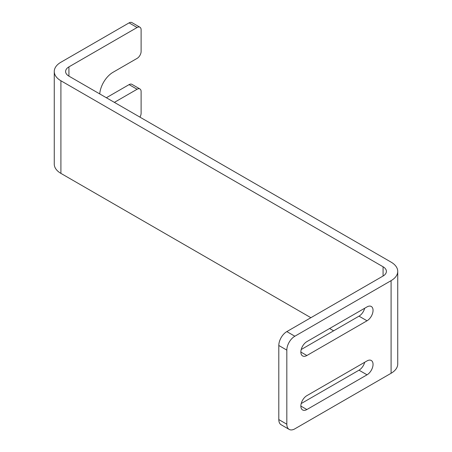 <?xml version="1.0" encoding="UTF-8"?>
<svg xmlns="http://www.w3.org/2000/svg" width="452" height="452" viewBox="0 0 452 452"><rect width="100%" height="100%" fill="white"/><g stroke="black" fill="none" stroke-linecap="round" stroke-linejoin="round"><path stroke-width="0.68" d="M367.03 374.815A8.509 4.91 120 0 0 373.047 364.397A8.509 4.91 120 0 0 371.284 360.498A8.509 4.91 120 0 0 367.03 360.922L306.874 395.653A8.509 4.91 120 0 0 300.857 406.071A8.509 4.91 120 0 0 302.62 409.964A8.509 4.91 120 0 0 306.874 409.546L367.03 374.815L359.007 370.182A8.509 4.91 120 0 0 364.679 362.278M367.03 320.79A8.509 4.91 120 0 0 373.047 310.371A8.509 4.91 120 0 0 371.284 306.473A8.509 4.91 120 0 0 367.03 306.897L306.874 341.627A8.509 4.91 120 0 0 300.857 352.046A8.509 4.91 120 0 0 302.62 355.939A8.509 4.91 120 0 0 306.874 355.521L367.03 320.79L359.007 316.157A8.509 4.91 120 0 0 364.679 308.253M54.263 71.501A22.685 13.097 0 0 0 60.907 80.767L383.07 266.765A11.345 6.548 0 0 1 386.392 271.392A11.345 6.548 0 0 1 383.07 276.025L286.822 331.593A11.345 6.548 120 0 0 278.805 345.486L278.805 419.575L286.822 424.208A11.345 6.548 -60 0 0 289.173 429.4A11.345 6.548 -60 0 0 294.845 428.841L391.093 373.273L391.093 280.652A22.685 13.097 0 0 0 397.737 271.392A22.685 13.097 0 0 0 391.093 262.132L68.93 76.134L68.93 66.873L137.103 27.51A5.673 3.277 -60 0 1 139.939 27.233L131.922 22.6A5.673 3.277 120 0 0 129.086 22.882L60.907 62.24A22.685 13.097 0 0 0 54.263 71.501L54.263 164.116A22.685 13.097 0 0 0 60.907 173.382L310.886 317.699M329.598 328.508L333.61 330.824M391.093 280.652L294.845 336.226A11.345 6.548 -60 0 0 286.822 350.114L286.822 424.208M391.093 373.273A22.685 13.097 0 0 0 397.737 364.007L397.737 271.392M68.93 66.873A11.345 6.548 0 0 0 65.608 71.501A11.345 6.548 0 0 0 68.93 76.134M278.805 419.575A11.345 6.548 120 0 0 281.15 424.767L289.173 429.4M359.007 316.157L301.202 349.532M359.007 370.182L301.202 403.557M139.939 27.233A5.673 3.277 -60 0 1 141.114 29.826L141.114 51.438A5.673 3.277 -60 0 1 137.103 58.381L113.045 72.275A18.905 10.916 -60 0 0 99.734 93.92M106.361 97.745L129.086 84.626L137.103 89.253A5.673 3.277 -60 0 1 139.939 88.976A5.673 3.277 -60 0 1 141.114 91.57L141.114 113.181A5.673 3.277 -60 0 1 139.939 117.13M139.939 88.976L131.922 84.343A5.673 3.277 120 0 0 129.086 84.626M137.103 89.253L114.379 102.372M300.857 406.071L306.874 409.546M300.857 352.046L306.874 355.521M60.907 173.382L60.907 80.767M383.07 276.025L383.07 266.765M278.805 345.486L286.822 350.114M286.822 331.593L294.845 336.226M137.103 27.51L129.086 22.882"/></g></svg>
